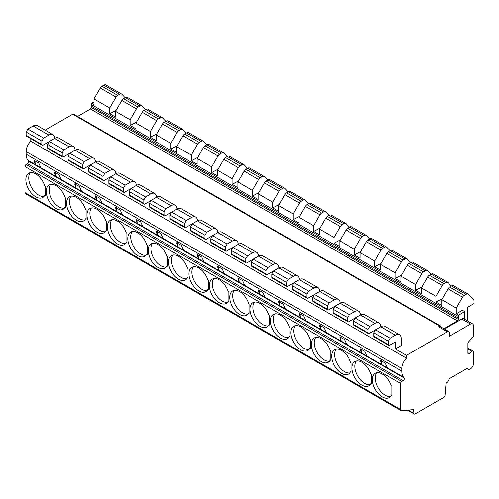 <?xml version="1.0" encoding="UTF-8"?>
<svg xmlns="http://www.w3.org/2000/svg" width="499" height="499" viewBox="0 0 499 499"><rect width="100%" height="100%" fill="white"/><g stroke="black" fill="none" stroke-linecap="round" stroke-linejoin="round"><path stroke-width="0.75" d="M448.9 331.648L440.168 326.602A3.293 1.902 120 0 0 438.521 326.77L447.254 331.81L406.479 355.35L406.479 358.17A9.886 5.707 120 0 0 401.82 368.468L401.82 371.106A16.473 9.512 120 0 0 403.548 377.157L404.227 378.042A1.647 0.948 -60 0 1 403.217 380.643L401.82 381.448A1.647 0.948 120 0 0 400.653 383.469L400.653 409.498A2.47 1.428 120 0 0 401.171 410.627A2.47 1.428 120 0 0 401.707 410.739L413.509 409.592L413.945 413.397A1.647 0.948 120 0 0 414.276 414.02A1.647 0.948 120 0 0 415.099 413.939L443.817 397.36A1.647 0.948 120 0 0 444.977 395.476L446.062 382.945L447.06 382.371A1.647 0.948 120 0 0 447.896 381.486L449.231 379.165A1.647 0.948 -60 0 1 450.11 378.254L466.596 368.736A1.647 0.948 -60 0 1 467.401 368.667L468.748 369.441A1.647 0.948 120 0 0 468.761 369.447A1.647 0.948 120 0 0 469.565 369.379L470.557 368.805A4.117 2.376 120 0 0 473.47 363.759L473.47 351.764A1.647 0.948 120 0 0 473.127 351.015A1.647 0.948 120 0 0 472.01 351.302L469.391 353.629A1.647 0.948 -60 0 1 468.274 353.922A1.647 0.948 -60 0 1 467.931 353.167L467.931 343.48A1.647 0.948 -60 0 1 468.592 341.89L472.721 337.424A1.647 0.948 120 0 0 473.47 335.783L473.47 325.76A4.117 2.376 120 0 0 472.615 323.876A4.117 2.376 120 0 0 470.557 324.076L449.587 336.183L449.587 333.157A3.293 1.902 120 0 0 448.9 331.648A3.293 1.902 120 0 0 447.254 331.81M440.848 327.001L440.848 326.77A1.647 0.948 120 0 0 440.505 326.015A1.647 0.948 120 0 0 439.681 326.096L438.521 326.77M464.731 319.323L464.731 311.638L458.612 315.168L458.612 316.553A3.293 1.902 120 0 0 458.325 318.025L458.325 319.366L457.452 320.882L443.854 328.735M472.615 323.876L463.877 318.83A4.117 2.376 120 0 0 461.818 319.036L444.434 329.072M440.505 326.015L73.54 114.146A1.647 0.948 120 0 0 72.717 114.227L45.128 130.152M395.414 348.963L401.24 345.601L401.24 338.54A8.24 4.753 120 0 0 399.531 334.767A8.24 4.753 120 0 0 395.414 335.172L390.143 338.216L388.422 341.197L388.422 344.591A1.647 0.948 120 0 0 388.765 345.345A1.647 0.948 120 0 0 389.588 345.264L395.414 341.902L395.414 348.963L406.479 355.35M442.301 298.689L435.895 302.051L441.721 305.413L441.721 299.693L456.286 308.101L456.286 313.821L462.398 310.291L464.731 311.638M421.917 286.919L415.511 290.281L421.337 293.643L421.337 287.923L427.624 277.032A3.293 1.902 120 0 1 429.29 275.261L431.155 274.182A4.117 2.376 120 0 1 433.213 273.982L447.778 282.39A4.117 2.376 120 0 0 445.719 282.59L443.854 283.669A3.293 1.902 120 0 0 442.189 285.434L435.895 296.331L435.895 302.051M401.527 275.149L395.121 278.511L400.947 281.873L400.947 276.153L407.24 265.256A3.293 1.902 120 0 1 408.899 263.491L410.764 262.412A4.117 2.376 120 0 1 412.829 262.212L427.387 270.62A4.117 2.376 120 0 0 425.329 270.82L423.464 271.899A3.293 1.902 120 0 0 421.798 273.664L415.511 284.561L415.511 290.281M381.142 263.378L374.737 266.74L380.562 270.102L380.562 264.383L395.121 272.791L395.121 278.511M360.752 251.608L354.346 254.97L360.172 258.332L360.172 252.613L374.737 261.021L374.737 266.74M340.368 239.838L333.962 243.2L339.788 246.562L339.788 240.842L354.346 249.251L354.346 254.97M319.978 228.068L313.572 231.43L319.397 234.792L319.397 229.072L333.962 237.48L333.962 243.2M299.593 216.298L293.187 219.66L299.013 223.022L299.013 217.302L313.572 225.71L313.572 231.43M279.203 204.528L272.797 207.883L278.623 211.252L278.623 205.532L293.187 213.94L293.187 219.66M258.819 192.757L252.413 196.113L258.239 199.481L258.239 193.762L272.797 202.17L272.797 207.883M238.428 180.987L232.023 184.343L237.848 187.711L237.848 181.992L252.413 190.4L252.413 196.113M218.044 169.217L211.638 172.573L217.464 175.941L217.464 170.221L232.023 178.63L232.023 184.343M197.654 157.441L191.248 160.803L197.074 164.165L197.074 158.451L211.638 166.859L211.638 172.573M177.27 145.671L170.864 149.033L176.69 152.395L176.69 146.681L191.248 155.089L191.248 160.803M156.886 133.9L150.48 137.262L156.299 140.624L156.299 134.911L170.864 143.319L170.864 149.033M136.495 122.13L130.089 125.492L135.915 128.854L135.915 123.141L150.48 131.549L150.48 137.262M116.111 110.36L109.705 113.722L115.525 117.084L115.525 111.371L130.089 119.779L130.089 125.492M458.612 315.168L456.286 313.821M93.974 101.952L91.648 103.299L93.974 104.64L93.974 98.927L100.268 88.03A3.293 1.902 120 0 1 101.927 86.265L103.792 85.186A4.117 2.376 120 0 1 105.857 84.98L121.581 94.062A4.117 2.376 120 0 0 119.523 94.267L117.658 95.34A3.293 1.902 120 0 0 115.993 97.112L100.268 88.03M467.395 368.661L467.413 368.667A1.647 0.948 -60 0 1 467.413 368.667L468.748 369.441L467.388 368.655M408.244 410.103L413.945 413.397M406.479 358.17L30.776 141.254A9.886 5.707 120 0 0 26.116 151.559L26.116 154.197A16.473 9.512 120 0 0 27.844 160.248L28.524 161.133A1.647 0.948 -60 0 1 27.514 163.728L26.116 164.539A1.647 0.948 120 0 0 24.95 166.554L24.95 192.583A2.47 1.428 120 0 0 25.461 193.718L401.171 410.627M371.53 383.937L371.53 374.524L370.944 374.181A14.003 8.084 -120 0 0 354.92 361.557A14.003 8.084 -120 0 0 354.92 377.724A14.003 8.084 -120 0 0 368.923 385.808A14.003 8.084 -120 0 0 370.944 383.6L371.53 383.937M351.146 372.167L351.146 362.754L350.56 362.411A14.003 8.084 -120 0 0 334.53 349.78A14.003 8.084 -120 0 0 334.53 365.954A14.003 8.084 -120 0 0 348.533 374.038A14.003 8.084 -120 0 0 350.56 371.83L351.146 372.167M330.756 360.397L330.756 350.984L330.17 350.641A14.003 8.084 -120 0 0 314.145 338.01A14.003 8.084 -120 0 0 314.145 354.184A14.003 8.084 -120 0 0 328.149 362.268A14.003 8.084 -120 0 0 330.17 360.06L330.756 360.397M310.372 348.626L310.372 339.214L309.785 338.871A14.003 8.084 -120 0 0 293.755 326.24A14.003 8.084 -120 0 0 293.755 342.414A14.003 8.084 -120 0 0 307.758 350.498A14.003 8.084 -120 0 0 309.785 348.29L310.372 348.626M289.981 336.856L289.981 327.444L289.395 327.101A14.003 8.084 -120 0 0 273.371 314.47A14.003 8.084 -120 0 0 273.371 330.644A14.003 8.084 -120 0 0 287.374 338.727A14.003 8.084 -120 0 0 289.395 336.519L289.981 336.856M269.597 325.086L269.597 315.667L269.011 315.331A14.003 8.084 -120 0 0 252.981 302.7A14.003 8.084 -120 0 0 252.981 318.873A14.003 8.084 -120 0 0 266.984 326.957A14.003 8.084 -120 0 0 269.011 324.749L269.597 325.086M249.207 313.316L249.207 303.897L248.621 303.56A14.003 8.084 -120 0 0 232.596 290.929A14.003 8.084 -120 0 0 232.596 307.103A14.003 8.084 -120 0 0 246.6 315.187A14.003 8.084 -120 0 0 248.621 312.979L249.207 313.316M228.823 301.546L228.823 292.127L228.236 291.79A14.003 8.084 -120 0 0 212.206 279.159A14.003 8.084 -120 0 0 212.206 295.333A14.003 8.084 -120 0 0 226.209 303.417A14.003 8.084 -120 0 0 228.236 301.209L228.823 301.546M208.432 289.776L208.432 280.357L207.846 280.02A14.003 8.084 -120 0 0 191.822 267.389A14.003 8.084 -120 0 0 191.822 283.563A14.003 8.084 -120 0 0 205.825 291.647A14.003 8.084 -120 0 0 207.846 289.439L208.432 289.776M188.048 278.005L188.048 268.587L187.462 268.25A14.003 8.084 -120 0 0 171.431 255.619A14.003 8.084 -120 0 0 171.431 271.793A14.003 8.084 -120 0 0 185.441 279.877A14.003 8.084 -120 0 0 187.462 277.669L188.048 278.005M167.658 266.235L167.658 256.817L167.071 256.48A14.003 8.084 -120 0 0 151.047 243.849A14.003 8.084 -120 0 0 151.047 260.023A14.003 8.084 -120 0 0 165.05 268.106A14.003 8.084 -120 0 0 167.071 265.898L167.658 266.235M147.274 254.465L147.274 245.046L146.687 244.71A14.003 8.084 -120 0 0 130.657 232.079A14.003 8.084 -120 0 0 130.657 248.252A14.003 8.084 -120 0 0 144.666 256.336A14.003 8.084 -120 0 0 146.687 254.128L147.274 254.465M126.883 242.695L126.883 233.276L126.297 232.939A14.003 8.084 -120 0 0 110.273 220.309A14.003 8.084 -120 0 0 110.273 236.482A14.003 8.084 -120 0 0 124.276 244.566A14.003 8.084 -120 0 0 126.297 242.352L126.883 242.695M106.499 230.925L106.499 221.506L105.913 221.169A14.003 8.084 -120 0 0 89.882 208.538A14.003 8.084 -120 0 0 89.882 224.706A14.003 8.084 -120 0 0 103.892 232.796A14.003 8.084 -120 0 0 105.913 230.582L106.499 230.925M86.109 219.155L86.109 209.736L85.522 209.399A14.003 8.084 -120 0 0 69.498 196.768A14.003 8.084 -120 0 0 69.498 212.936A14.003 8.084 -120 0 0 83.501 221.026A14.003 8.084 -120 0 0 85.522 218.812L86.109 219.155M65.725 207.384L65.725 197.966L65.138 197.629A14.003 8.084 -120 0 0 49.114 184.998A14.003 8.084 -120 0 0 49.114 201.166A14.003 8.084 -120 0 0 63.117 209.256A14.003 8.084 -120 0 0 65.138 207.041L65.725 207.384M45.334 195.614L45.334 186.196L44.748 185.859A14.003 8.084 -120 0 0 28.724 173.228A14.003 8.084 -120 0 0 28.724 189.395A14.003 8.084 -120 0 0 42.727 197.485A14.003 8.084 -120 0 0 44.748 195.271L45.334 195.614M391.335 395.37A14.003 8.084 -120 0 1 389.307 397.578A14.003 8.084 -120 0 1 375.304 389.494A14.003 8.084 -120 0 1 375.304 373.327A14.003 8.084 -120 0 1 391.335 385.952L391.921 386.295L391.921 395.707L391.335 395.37L391.921 395.033M381.461 360.303L381.847 364.644L403.548 377.157M376.913 372.747A14.003 8.084 -120 0 0 378.217 387.81A14.003 8.084 -120 0 0 390.611 396.474M387.436 367.863L385.247 363.035L380.525 360.49L381.847 364.644M367.046 356.093L361.413 352.83L360.135 348.72L364.856 351.259L367.046 356.093L381.804 364.601M346.662 344.322L341.029 341.06L339.75 336.95L344.472 339.488L346.662 344.322L361.413 352.83M326.271 332.552L320.639 329.29L319.36 325.18L324.082 327.718L326.271 332.552L341.029 341.06M305.887 320.782L300.255 317.52L298.976 313.409L303.698 315.948L305.887 320.782L320.639 329.29M285.497 309.012L279.864 305.75L278.585 301.639L283.307 304.178L285.497 309.012L300.255 317.52M265.112 297.236L259.48 293.98L258.201 289.869L262.923 292.408L265.112 297.236L279.864 305.75M244.722 285.465L239.09 282.209L237.811 278.099L242.533 280.638L244.722 285.465L259.48 293.98M224.338 273.695L218.705 270.439L217.427 266.329L222.149 268.867L224.338 273.695L239.09 282.209M203.948 261.925L198.315 258.669L197.036 254.559L201.758 257.097L203.948 261.925L218.705 270.439M183.563 250.155L177.931 246.899L176.652 242.788L181.374 245.327L183.563 250.155L198.315 258.669M163.173 238.385L157.541 235.129L156.268 231.018L160.984 233.557L163.173 238.385L177.931 246.899M142.789 226.615L137.156 223.359L135.878 219.248L140.599 221.787L142.789 226.615L157.541 235.129M122.398 214.844L116.766 211.588L115.494 207.478L120.209 210.017L122.398 214.844L137.156 223.359M102.014 203.074L96.382 199.818L95.103 195.708L99.825 198.246L102.014 203.074L116.766 211.588M81.624 191.304L75.998 188.048L74.719 183.938L79.435 186.476L81.624 191.304L96.382 199.818M61.24 179.534L55.607 176.278L54.329 172.167L59.05 174.706L61.24 179.534L75.998 188.048M35.267 164.545L40.856 167.764L38.66 162.936L33.944 160.391L35.223 164.508L34.88 160.21M28.524 161.133L404.227 378.042M30.776 141.254L30.776 138.66M399.531 334.767L384.972 326.358A8.24 4.753 120 0 0 380.849 326.77A8.24 4.753 120 0 0 379.146 322.996L364.582 314.588A8.24 4.753 120 0 0 360.465 315A8.24 4.753 120 0 0 358.756 311.226L344.198 302.818A8.24 4.753 120 0 0 340.075 303.224A8.24 4.753 120 0 0 338.372 299.456L323.807 291.048A8.24 4.753 120 0 0 319.691 291.453A8.24 4.753 120 0 0 317.982 287.686L303.423 279.278A8.24 4.753 120 0 0 299.3 279.683A8.24 4.753 120 0 0 297.597 275.916L283.033 267.508A8.24 4.753 120 0 0 278.916 267.913A8.24 4.753 120 0 0 277.207 264.146L262.649 255.738A8.24 4.753 120 0 0 258.526 256.143A8.24 4.753 120 0 0 256.823 252.375L242.258 243.967A8.24 4.753 120 0 0 238.142 244.373A8.24 4.753 120 0 0 236.432 240.605L221.874 232.197A8.24 4.753 120 0 0 217.757 232.603A8.24 4.753 120 0 0 216.048 228.835L201.484 220.427A8.24 4.753 120 0 0 197.367 220.832A8.24 4.753 120 0 0 195.658 217.065L181.1 208.657A8.24 4.753 120 0 0 176.983 209.062A8.24 4.753 120 0 0 175.274 205.295L160.709 196.887A8.24 4.753 120 0 0 156.592 197.292A8.24 4.753 120 0 0 154.89 193.525L140.325 185.117A8.24 4.753 120 0 0 136.208 185.522A8.24 4.753 120 0 0 134.499 181.755L119.935 173.346A8.24 4.753 120 0 0 115.818 173.752A8.24 4.753 120 0 0 114.115 169.978L99.55 161.576A8.24 4.753 120 0 0 95.434 161.982A8.24 4.753 120 0 0 93.725 158.208L79.16 149.806A8.24 4.753 120 0 0 75.043 150.211A8.24 4.753 120 0 0 73.341 146.438L58.776 138.036A8.24 4.753 120 0 0 54.659 138.441A8.24 4.753 120 0 0 52.95 134.668A8.24 4.753 120 0 0 48.833 135.079L43.563 138.123L41.841 141.098L41.841 144.492A1.647 0.948 120 0 0 42.184 145.246A1.647 0.948 120 0 0 43.008 145.165L48.833 141.803L48.833 142.446M73.341 146.438A8.24 4.753 120 0 0 69.218 146.849L63.947 149.893L62.232 152.869L62.232 156.262A1.647 0.948 120 0 0 62.568 157.017A1.647 0.948 120 0 0 63.392 156.935L69.218 153.573L69.218 154.216M93.725 158.208A8.24 4.753 120 0 0 89.608 158.62L84.337 161.664L82.616 164.639L82.616 168.032A1.647 0.948 120 0 0 82.959 168.787A1.647 0.948 120 0 0 83.782 168.706L89.608 165.344L89.608 165.986M114.115 169.978A8.24 4.753 120 0 0 109.992 170.39L104.721 173.434L103.006 176.409L103.006 179.808A1.647 0.948 120 0 0 103.343 180.557A1.647 0.948 120 0 0 104.166 180.476L109.992 177.114L109.992 177.756M134.499 181.755A8.24 4.753 120 0 0 130.382 182.16L125.112 185.204L123.39 188.179L123.39 191.579A1.647 0.948 120 0 0 123.733 192.327A1.647 0.948 120 0 0 124.557 192.246L130.382 188.884L130.382 189.526M154.89 193.525A8.24 4.753 120 0 0 150.767 193.93L145.496 196.974L143.781 199.949L143.781 203.349A1.647 0.948 120 0 0 144.117 204.103A1.647 0.948 120 0 0 144.941 204.016L150.767 200.654L150.767 201.297M175.274 205.295A8.24 4.753 120 0 0 171.157 205.7L165.886 208.744L164.165 211.719L164.165 215.119A1.647 0.948 120 0 0 164.508 215.874A1.647 0.948 120 0 0 165.331 215.786L171.157 212.424L171.157 213.067M195.658 217.065A8.24 4.753 120 0 0 191.541 217.47L186.27 220.514L184.555 223.49L184.555 226.889A1.647 0.948 120 0 0 184.892 227.644A1.647 0.948 120 0 0 185.715 227.563L191.541 224.194L191.541 224.837M216.048 228.835A8.24 4.753 120 0 0 211.932 229.241L206.661 232.285L204.939 235.26L204.939 238.659A1.647 0.948 120 0 0 205.282 239.414A1.647 0.948 120 0 0 206.106 239.333L211.932 235.965L211.932 236.607M236.432 240.605A8.24 4.753 120 0 0 232.316 241.011L227.045 244.055L225.33 247.03L225.33 250.429A1.647 0.948 120 0 0 225.667 251.184A1.647 0.948 120 0 0 226.49 251.103L232.316 247.735L232.316 248.377M256.823 252.375A8.24 4.753 120 0 0 252.706 252.781L247.435 255.825L245.714 258.8L245.714 262.2A1.647 0.948 120 0 0 246.057 262.954A1.647 0.948 120 0 0 246.88 262.873L252.706 259.511L252.706 260.147M277.207 264.146A8.24 4.753 120 0 0 273.09 264.551L267.82 267.595L266.098 270.57L266.098 273.97A1.647 0.948 120 0 0 266.441 274.724A1.647 0.948 120 0 0 267.264 274.643L273.09 271.281L273.09 271.918M297.597 275.916A8.24 4.753 120 0 0 293.481 276.321L288.21 279.365L286.488 282.347L286.488 285.74A1.647 0.948 120 0 0 286.831 286.495A1.647 0.948 120 0 0 287.655 286.414L293.481 283.052L293.481 283.688M317.982 287.686A8.24 4.753 120 0 0 313.865 288.091L308.594 291.135L306.873 294.117L306.873 297.51A1.647 0.948 120 0 0 307.216 298.265A1.647 0.948 120 0 0 308.039 298.184L313.865 294.822L313.865 295.458M338.372 299.456A8.24 4.753 120 0 0 334.255 299.862L328.984 302.905L327.263 305.887L327.263 309.28A1.647 0.948 120 0 0 327.606 310.035A1.647 0.948 120 0 0 328.429 309.954L334.255 306.592L334.255 307.228M358.756 311.226A8.24 4.753 120 0 0 354.639 311.632L349.369 314.676L347.647 317.657L347.647 321.05A1.647 0.948 120 0 0 347.99 321.805A1.647 0.948 120 0 0 348.813 321.724L354.639 318.362L354.639 318.998M379.146 322.996A8.24 4.753 120 0 0 375.03 323.402L369.759 326.446L368.037 329.427L368.037 332.821A1.647 0.948 120 0 0 368.381 333.575A1.647 0.948 120 0 0 369.204 333.494L375.03 330.132L375.03 330.768M91.648 103.299L91.648 104.684A3.293 1.902 120 0 0 91.354 106.156L91.354 107.503L90.481 109.013L77.563 116.473M52.95 134.668L37.225 125.592A8.24 4.753 120 0 0 33.102 125.998L27.832 129.041L26.116 132.017L26.116 135.416A1.647 0.948 120 0 0 26.453 136.171L42.184 145.246M375.03 323.402L360.465 315L355.194 318.038L353.473 321.019L353.473 324.412A1.647 0.948 120 0 0 353.816 325.167L368.381 333.575M451.327 286.077L448.09 282.634A4.117 2.376 120 0 0 447.778 282.39M347.647 317.657L333.089 309.249L333.089 312.642A1.647 0.948 120 0 0 333.426 313.397L347.99 321.805M327.263 305.887L312.698 297.479L312.698 300.872A1.647 0.948 120 0 0 313.041 301.627L327.606 310.035M306.873 294.117L292.314 285.709L292.314 289.102A1.647 0.948 120 0 0 292.657 289.857L307.216 298.265M286.488 282.347L271.924 273.939L271.924 277.332A1.647 0.948 120 0 0 272.267 278.086L286.831 286.495M266.098 270.57L251.54 262.168L251.54 265.562A1.647 0.948 120 0 0 251.883 266.316L266.441 274.724M245.714 258.8L231.149 250.398L231.149 253.791A1.647 0.948 120 0 0 231.492 254.546L246.057 262.954M225.33 247.03L210.765 238.628L210.765 242.021A1.647 0.948 120 0 0 211.108 242.776L225.667 251.184M204.939 235.26L190.375 226.852L190.375 230.251A1.647 0.948 120 0 0 190.718 231.006L205.282 239.414M184.555 223.49L169.991 215.081L169.991 218.481A1.647 0.948 120 0 0 170.334 219.236L184.892 227.644M164.165 211.719L149.6 203.311L149.6 206.711A1.647 0.948 120 0 0 149.943 207.465L164.508 215.874M143.781 199.949L129.216 191.541L129.216 194.941A1.647 0.948 120 0 0 129.559 195.695L144.117 204.103M123.39 188.179L108.826 179.771L108.826 183.17A1.647 0.948 120 0 0 109.169 183.925L123.733 192.327M103.006 176.409L88.442 168.001L88.442 171.4A1.647 0.948 120 0 0 88.785 172.155L103.343 180.557M82.616 164.639L68.057 156.231L68.057 159.63A1.647 0.948 120 0 0 68.394 160.385L82.959 168.787M62.232 152.869L47.667 144.46L47.667 147.86A1.647 0.948 120 0 0 48.01 148.608L62.568 157.017M388.422 341.197L373.863 332.789L373.863 336.183A1.647 0.948 120 0 0 374.2 336.937L388.765 345.345M368.037 329.427L353.473 321.019M41.841 141.098L26.116 132.017M369.759 326.446L355.194 318.038M349.369 314.676L334.804 306.267L333.089 309.249M328.984 302.905L314.42 294.497L312.698 297.479M308.594 291.135L294.03 282.727L292.314 285.709M288.21 279.365L273.645 270.957L271.924 273.939M267.82 267.595L253.255 259.187L251.54 262.168M247.435 255.825L232.871 247.417L231.149 250.398M227.045 244.055L212.487 235.647L210.765 238.628M206.661 232.285L192.096 223.876L190.375 226.852M186.27 220.514L171.712 212.106L169.991 215.081M165.886 208.744L151.322 200.336L149.6 203.311M145.496 196.974L130.938 188.566L129.216 191.541M125.112 185.204L110.547 176.796L108.826 179.771M104.721 173.434L90.163 165.026L88.442 168.001M84.337 161.664L69.773 153.255L68.057 156.231M63.947 149.893L49.389 141.485L47.667 144.46M390.143 338.216L375.579 329.808L373.863 332.789M43.563 138.123L27.832 129.041M354.639 311.632L340.075 303.224L334.804 306.267M334.255 299.862L319.691 291.453L314.42 294.497M313.865 288.091L299.3 279.683L294.03 282.727M293.481 276.321L278.916 267.913L273.645 270.957M273.09 264.551L258.526 256.143L253.255 259.187M252.706 252.781L238.142 244.373L232.871 247.417M232.316 241.011L217.757 232.603L212.487 235.647M211.932 229.241L197.367 220.832L192.096 223.876M191.541 217.47L176.983 209.062L171.712 212.106M171.157 205.7L156.592 197.292L151.322 200.336M150.767 193.93L136.208 185.522L130.938 188.566M130.382 182.16L115.818 173.752L110.547 176.796M109.992 170.39L95.434 161.982L90.163 165.026M89.608 158.62L75.043 150.211L69.773 153.255M69.218 146.849L54.659 138.441L49.389 141.485M395.414 335.172L380.849 326.77L375.579 329.808M467.6 320.982A8.24 4.753 120 0 0 467.644 320.152L467.644 307.265L474.05 303.56L474.05 300.336L468.474 294.404A4.117 2.376 120 0 0 468.162 294.161A4.117 2.376 120 0 0 466.103 294.36L464.238 295.439A3.293 1.902 120 0 0 462.573 297.204L456.286 308.101M430.943 274.307L427.699 270.863A4.117 2.376 120 0 0 427.387 270.62M115.993 97.112L109.705 108.009L93.974 98.927M109.705 108.009L109.705 113.722M415.511 284.561L400.947 276.153M435.895 296.331L421.337 287.923M458.612 316.553L91.648 104.684M442.189 285.434L427.624 277.032M421.798 273.664L407.24 265.256M410.552 262.536L407.315 259.093A4.117 2.376 120 0 0 407.003 258.85A4.117 2.376 120 0 0 404.945 259.05L403.08 260.129A3.293 1.902 120 0 0 401.414 261.894L386.85 253.486L380.562 264.383M401.414 261.894L395.121 272.791M390.168 250.766L386.925 247.323A4.117 2.376 120 0 0 386.613 247.08A4.117 2.376 120 0 0 384.554 247.279L382.689 248.359A3.293 1.902 120 0 0 381.024 250.124L366.466 241.716L360.172 252.613M381.024 250.124L374.737 261.021M369.778 238.996L366.54 235.553A4.117 2.376 120 0 0 366.229 235.303A4.117 2.376 120 0 0 364.17 235.509L362.305 236.588A3.293 1.902 120 0 0 360.64 238.354L346.075 229.945L339.788 240.842M360.64 238.354L354.346 249.251M349.394 227.226L346.156 223.783A4.117 2.376 120 0 0 345.838 223.533A4.117 2.376 120 0 0 343.78 223.739L341.915 224.818A3.293 1.902 120 0 0 340.249 226.583L325.691 218.175L319.397 229.072M340.249 226.583L333.962 237.48M329.003 215.456L325.766 212.013A4.117 2.376 120 0 0 325.454 211.763A4.117 2.376 120 0 0 323.396 211.969L321.531 213.048A3.293 1.902 120 0 0 319.865 214.813L305.301 206.405L299.013 217.302M319.865 214.813L313.572 225.71M308.619 203.686L305.382 200.242A4.117 2.376 120 0 0 305.064 199.993A4.117 2.376 120 0 0 303.005 200.199L301.14 201.278A3.293 1.902 120 0 0 299.475 203.043L284.917 194.635L278.623 205.532M299.475 203.043L293.187 213.94M288.229 191.915L284.991 188.472A4.117 2.376 120 0 0 284.68 188.223A4.117 2.376 120 0 0 282.621 188.429L280.756 189.508A3.293 1.902 120 0 0 279.091 191.273L264.526 182.865L258.239 193.762M279.091 191.273L272.797 202.17M267.844 180.145L264.607 176.702A4.117 2.376 120 0 0 264.289 176.453A4.117 2.376 120 0 0 262.231 176.658L260.366 177.738A3.293 1.902 120 0 0 258.7 179.503L244.142 171.095L237.848 181.992M258.7 179.503L252.413 190.4M247.454 168.375L244.217 164.932A4.117 2.376 120 0 0 243.905 164.682A4.117 2.376 120 0 0 241.847 164.888L239.982 165.967A3.293 1.902 120 0 0 238.316 167.733L223.752 159.324L217.464 170.221M238.316 167.733L232.023 178.63M227.07 156.605L223.833 153.162A4.117 2.376 120 0 0 223.515 152.912A4.117 2.376 120 0 0 221.456 153.118L219.591 154.197A3.293 1.902 120 0 0 217.926 155.962L203.367 147.554L197.074 158.451M217.926 155.962L211.638 166.859M206.68 144.835L203.442 141.392A4.117 2.376 120 0 0 203.13 141.142A4.117 2.376 120 0 0 201.072 141.348L199.207 142.427A3.293 1.902 120 0 0 197.542 144.192L182.977 135.784L176.69 146.681M197.542 144.192L191.248 155.089M186.295 133.065L183.058 129.621A4.117 2.376 120 0 0 182.74 129.372A4.117 2.376 120 0 0 180.682 129.578L178.817 130.651A3.293 1.902 120 0 0 177.151 132.422L162.593 124.014L156.299 134.911M177.151 132.422L170.864 143.319M165.905 121.294L162.668 117.851A4.117 2.376 120 0 0 162.356 117.602A4.117 2.376 120 0 0 160.298 117.808L158.433 118.881A3.293 1.902 120 0 0 156.767 120.652L142.203 112.244L135.915 123.141M156.767 120.652L150.48 131.549M145.521 109.524L142.284 106.081A4.117 2.376 120 0 0 141.965 105.832A4.117 2.376 120 0 0 139.907 106.038L138.042 107.11A3.293 1.902 120 0 0 136.383 108.882L121.818 100.474L115.525 111.371M136.383 108.882L130.089 119.779M462.573 297.204L448.015 288.802L441.721 299.693M407.003 258.85L392.439 250.442A4.117 2.376 120 0 0 390.38 250.641L388.515 251.721A3.293 1.902 120 0 0 386.85 253.486M386.613 247.08L372.054 238.672A4.117 2.376 120 0 0 369.99 238.871L368.125 239.95A3.293 1.902 120 0 0 366.466 241.716M366.229 235.303L351.664 226.902A4.117 2.376 120 0 0 349.606 227.101L347.741 228.18A3.293 1.902 120 0 0 346.075 229.945M345.838 223.533L331.28 215.131A4.117 2.376 120 0 0 329.221 215.331L327.35 216.41A3.293 1.902 120 0 0 325.691 218.175M325.454 211.763L310.889 203.361A4.117 2.376 120 0 0 308.831 203.561L306.966 204.64A3.293 1.902 120 0 0 305.301 206.405M305.064 199.993L290.505 191.585A4.117 2.376 120 0 0 288.447 191.791L286.582 192.87A3.293 1.902 120 0 0 284.917 194.635M284.68 188.223L270.115 179.815A4.117 2.376 120 0 0 268.057 180.02L266.192 181.1A3.293 1.902 120 0 0 264.526 182.865M264.289 176.453L249.731 168.044A4.117 2.376 120 0 0 247.672 168.25L245.807 169.329A3.293 1.902 120 0 0 244.142 171.095M243.905 164.682L229.34 156.274A4.117 2.376 120 0 0 227.282 156.48L225.417 157.559A3.293 1.902 120 0 0 223.752 159.324M223.515 152.912L208.956 144.504A4.117 2.376 120 0 0 206.898 144.71L205.033 145.789A3.293 1.902 120 0 0 203.367 147.554M203.13 141.142L188.566 132.734A4.117 2.376 120 0 0 186.507 132.94L184.642 134.019A3.293 1.902 120 0 0 182.977 135.784M182.74 129.372L168.182 120.964A4.117 2.376 120 0 0 166.123 121.17L164.258 122.249A3.293 1.902 120 0 0 162.593 124.014M162.356 117.602L147.791 109.194A4.117 2.376 120 0 0 145.733 109.4L143.868 110.479A3.293 1.902 120 0 0 142.203 112.244M141.965 105.832L127.407 97.424A4.117 2.376 120 0 0 125.349 97.629L123.484 98.702A3.293 1.902 120 0 0 121.818 100.474M468.162 294.161L453.603 285.752A4.117 2.376 120 0 0 451.539 285.958L449.674 287.031A3.293 1.902 120 0 0 448.015 288.802M125.13 97.754L121.893 94.311A4.117 2.376 120 0 0 121.581 94.062M458.325 319.366L91.354 107.503M457.452 320.882L90.481 109.013M361.076 348.533L361.463 352.874M356.529 360.977A14.003 8.084 -120 0 0 357.833 376.04A14.003 8.084 -120 0 0 370.227 384.704M370.944 383.6L371.53 383.263M340.686 336.763L341.073 341.104M336.139 349.206A14.003 8.084 -120 0 0 337.443 364.27A14.003 8.084 -120 0 0 349.836 372.934M350.56 371.83L351.146 371.493M320.302 324.992L320.689 329.334M315.755 337.436A14.003 8.084 -120 0 0 317.058 352.5A14.003 8.084 -120 0 0 329.452 361.164M330.17 360.06L330.756 359.723M299.911 313.222L300.298 317.564M295.364 325.666A14.003 8.084 -120 0 0 296.668 340.73A14.003 8.084 -120 0 0 309.062 349.394M309.785 348.29L310.372 347.946M279.527 301.452L279.914 305.793M274.98 313.896A14.003 8.084 -120 0 0 276.284 328.96A14.003 8.084 -120 0 0 288.678 337.623M289.395 336.519L289.981 336.176M259.137 289.682L259.524 294.023M254.59 302.126A14.003 8.084 -120 0 0 255.893 317.189A14.003 8.084 -120 0 0 268.287 325.853M269.011 324.749L269.597 324.406M238.753 277.912L239.14 282.253M234.206 290.356A14.003 8.084 -120 0 0 235.509 305.419A14.003 8.084 -120 0 0 247.903 314.083M248.621 312.979L249.207 312.636M218.362 266.142L218.749 270.483M213.815 278.585A14.003 8.084 -120 0 0 215.119 293.649A14.003 8.084 -120 0 0 227.513 302.313M228.236 301.209L228.823 300.866M197.978 254.371L198.365 258.713M193.431 266.815A14.003 8.084 -120 0 0 194.735 281.879A14.003 8.084 -120 0 0 207.129 290.543M207.846 289.439L208.432 289.096M177.588 242.601L177.975 246.943M173.041 255.045A14.003 8.084 -120 0 0 174.344 270.109A14.003 8.084 -120 0 0 186.738 278.773M187.462 277.669L188.048 277.325M157.204 230.831L157.59 235.172M152.657 243.275A14.003 8.084 -120 0 0 153.96 258.339A14.003 8.084 -120 0 0 166.354 267.002M167.071 265.898L167.658 265.555M136.813 219.061L137.2 223.402M132.266 231.505A14.003 8.084 -120 0 0 133.57 246.568A14.003 8.084 -120 0 0 145.964 255.226M146.687 254.128L147.274 253.785M116.429 207.291L116.816 211.632M111.882 219.735A14.003 8.084 -120 0 0 113.186 234.798A14.003 8.084 -120 0 0 125.58 243.456M126.297 242.352L126.883 242.015M96.045 195.521L96.432 199.862M91.492 207.964A14.003 8.084 -120 0 0 92.795 223.028A14.003 8.084 -120 0 0 105.195 231.686M105.913 230.582L106.499 230.245M75.655 183.751L76.041 188.092M71.108 196.194A14.003 8.084 -120 0 0 72.411 211.258A14.003 8.084 -120 0 0 84.805 219.916M85.522 218.812L86.109 218.475M55.27 171.98L55.657 176.322M50.723 184.424A14.003 8.084 -120 0 0 52.021 199.488A14.003 8.084 -120 0 0 64.421 208.145M65.138 207.041L65.725 206.705M30.333 172.654A14.003 8.084 -120 0 0 31.637 187.718A14.003 8.084 -120 0 0 44.031 196.375M44.748 195.271L45.334 194.934M439.681 326.096L72.717 114.227M24.95 192.583L400.653 409.498M24.95 166.554L400.653 383.469M55.607 176.278L40.856 167.764M35.223 164.508L27.844 160.248M26.116 154.197L401.82 371.106M26.116 151.559L401.82 368.468M48.833 135.079L33.102 125.998M368.037 332.821L353.473 324.412M347.647 321.05L333.089 312.642M327.263 309.28L312.698 300.872M306.873 297.51L292.314 289.102M286.488 285.74L271.924 277.332M266.098 273.97L251.54 265.562M245.714 262.2L231.149 253.791M225.33 250.429L210.765 242.021M204.939 238.659L190.375 230.251M184.555 226.889L169.991 218.481M164.165 215.119L149.6 206.711M143.781 203.349L129.216 194.941M123.39 191.579L108.826 183.17M103.006 179.808L88.442 171.4M82.616 168.032L68.057 159.63M62.232 156.262L47.667 147.86M388.422 344.591L373.863 336.183M41.841 144.492L26.116 135.416M467.931 352.787L469.391 353.629M467.931 348.951L472.01 351.302M461.818 319.036L470.557 324.076M443.854 283.669L429.29 275.261M423.464 271.899L408.899 263.491M403.08 260.129L388.515 251.721M382.689 248.359L368.125 239.95M362.305 236.588L347.741 228.18M341.915 224.818L327.35 216.41M321.531 213.048L306.966 204.64M301.14 201.278L286.582 192.87M280.756 189.508L266.192 181.1M260.366 177.738L245.807 169.329M239.982 165.967L225.417 157.559M219.591 154.197L205.033 145.789M199.207 142.427L184.642 134.019M178.817 130.651L164.258 122.249M158.433 118.881L143.868 110.479M138.042 107.11L123.484 98.702M464.238 295.439L449.674 287.031M117.658 95.34L101.927 86.265M445.719 282.59L431.155 274.182M425.329 270.82L410.764 262.412M404.945 259.05L390.38 250.641M384.554 247.279L369.99 238.871M364.17 235.509L349.606 227.101M343.78 223.739L329.221 215.331M323.396 211.969L308.831 203.561M303.005 200.199L288.447 191.791M282.621 188.429L268.057 180.02M262.231 176.658L247.672 168.25M241.847 164.888L227.282 156.48M221.456 153.118L206.898 144.71M201.072 141.348L186.507 132.94M180.682 129.578L166.123 121.17M160.298 117.808L145.733 109.4M139.907 106.038L125.349 97.629M466.103 294.36L451.539 285.958M119.523 94.267L103.792 85.186M458.325 318.025L91.354 106.156M27.514 163.728L403.217 380.643M26.116 164.539L401.82 381.448M407.608 410.166L414.276 414.02M467.931 348.015L473.127 351.015"/></g></svg>
